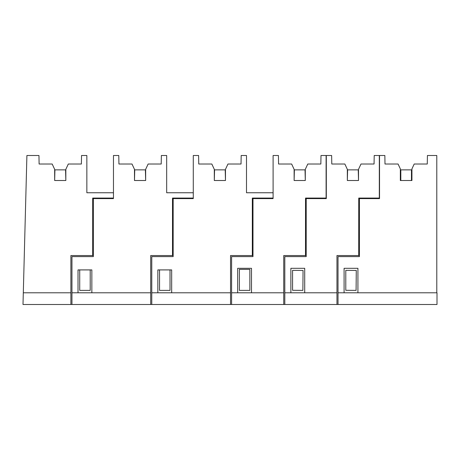 <?xml version="1.0" encoding="UTF-8"?>
<svg xmlns="http://www.w3.org/2000/svg" width="460" height="460" viewBox="0 0 460 460"><rect width="100%" height="100%" fill="white"/><g stroke="black" fill="none" stroke-linecap="round" stroke-linejoin="round"><path stroke-width="0.69" d="M79.724 269.911L79.724 290.386L90.212 290.386L90.212 269.911M338.025 304.497L437 304.497L437 292.79L338.025 292.79L338.025 304.497L70.892 304.497L70.892 255.541L93.242 255.541L93.242 256.605M92.684 255.541L92.684 198.07L113.465 198.07L113.465 192.751L86.854 192.751L86.854 155.503L81.535 155.503L81.385 164.013L68.316 164.013L65.837 169.337L65.837 180.51L54.659 180.51L54.659 169.337L52.181 164.013L39.111 164.013L38.962 155.503L26.904 155.503L23 304.497L70.892 304.497M93.989 198.07L93.989 198.605M23.305 292.79L70.892 292.79M71.956 304.497L71.956 292.79L150.713 292.79L150.713 255.541L172.506 255.541L172.506 198.07L193.28 198.07L193.28 192.751L166.675 192.751L166.675 155.503L161.356 155.503L161.207 164.013L148.137 164.013L145.659 169.337L145.659 180.51L134.481 180.51L134.481 169.337L132.003 164.013L118.933 164.013L118.784 155.503L113.465 155.503L113.465 198.07M102.821 198.605L102.821 198.07M54.659 180.51L54.93 169.867L65.573 169.867L65.837 180.51M252.321 255.541L252.321 198.07L273.102 198.07L273.102 192.751L246.497 192.751L246.497 155.503L241.172 155.503L241.028 164.013L227.959 164.013L225.475 169.337L225.475 180.51L214.302 180.51L214.302 169.337L211.818 164.013L198.755 164.013L198.605 155.503L193.28 155.503L193.28 198.605L173.167 198.605L173.167 256.605L151.777 256.605L151.777 292.79L230.535 292.79L230.535 255.541L252.879 255.541L252.879 256.605M214.302 180.51L214.567 169.867L225.21 169.867L225.475 180.51M171.678 292.79L171.678 269.911L157.843 269.911L157.843 292.79M151.777 304.497L151.777 292.79M230.535 292.79L230.535 304.497M253.627 198.07L253.627 198.605M294.124 180.51L294.388 169.867L305.032 169.867L305.296 180.51L294.124 180.51L294.124 169.337L291.64 164.013L278.57 164.013L278.426 155.503L273.102 155.503L273.102 198.07M262.459 198.605L262.459 198.07M239.367 269.376L239.367 290.386L249.849 290.386L249.849 269.376L239.367 269.376L239.367 290.386M302.881 290.386L292.577 290.294L292.577 270.353L303.054 270.44L302.881 290.386L292.577 290.294M306.049 256.605L306.055 255.541L283.745 255.541L283.745 304.497M347.334 180.51L347.599 169.867L358.242 169.867L358.512 180.51L347.334 180.51L347.334 169.337L344.856 164.013L331.786 164.013L331.637 155.503L326.318 155.503L326.318 198.605L326.105 198.07L305.538 198.07L305.497 255.541M305.296 180.51L305.296 169.337L307.78 164.013L320.844 164.013L320.994 155.503L326.105 155.503L326.105 198.07M231.598 304.497L231.598 256.605L252.988 256.605L252.988 198.605L273.102 198.605M251.499 292.79L251.499 268.312L237.665 268.312L237.665 292.79M231.598 292.79L283.745 292.79M315.675 198.605L315.675 198.07M306.837 198.605L306.837 198.07M338.025 292.79L338.025 256.605L359.415 256.605L359.415 198.605L379.529 198.605L379.529 155.503L384.853 155.503L384.997 164.013L398.067 164.013L400.338 168.877L400.338 180.51L411.936 180.51L411.936 168.877L414.207 164.013L427.271 164.013L427.421 155.503L436.787 155.503L436.787 292.79M379.529 198.605L379.316 198.07L358.748 198.07L358.714 255.541L336.961 255.541L336.961 304.497M357.926 292.79L357.926 268.312L344.091 268.312L344.091 292.79M411.936 180.51L411.459 180.51L411.459 169.867L400.815 169.867L400.815 180.51L400.338 180.51M134.481 180.51L134.745 169.867L145.389 169.867L145.659 180.51M113.465 198.605L93.351 198.605L93.351 256.605L71.956 256.605L71.956 292.79M91.856 292.79L91.856 269.911L78.022 269.911L78.022 292.79M150.713 292.79L150.713 304.497M172.506 255.541L173.064 255.541L173.064 256.605M173.805 198.07L173.805 198.605M193.28 198.605L193.28 198.07M182.637 198.605L182.637 198.07M170.027 269.911L170.027 290.386L159.545 290.386L159.545 269.911M356.092 290.386L345.793 290.294L345.793 270.353L356.27 270.44L356.092 290.386L345.793 290.294M359.26 256.605L359.272 255.541L358.714 255.541M358.512 180.51L358.512 169.337L360.991 164.013L374.06 164.013L374.21 155.503L379.316 155.503L379.316 198.07M284.809 304.497L284.809 256.605L306.205 256.605L306.205 198.605L326.318 198.605M304.71 292.79L304.71 268.312L290.875 268.312L290.875 292.79M284.809 292.79L336.961 292.79M368.885 198.605L368.885 198.07M360.053 198.605L360.053 198.07M305.538 251.286L306.205 251.286M358.748 251.286L359.415 251.286"/></g></svg>

